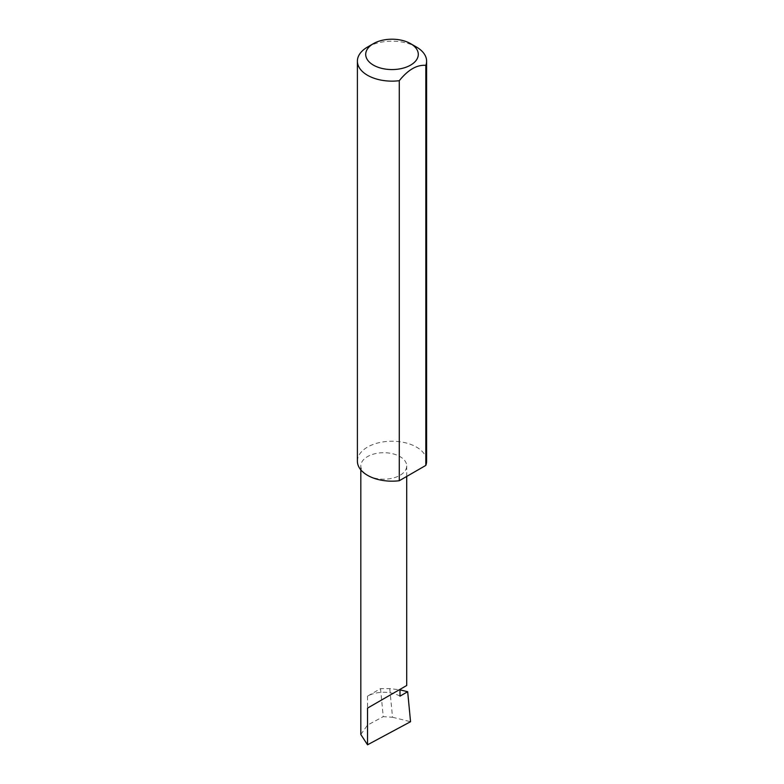 <?xml version="1.0" encoding="UTF-8"?>
<svg xmlns="http://www.w3.org/2000/svg" width="784" height="784" viewBox="0 0 784 784"><rect width="100%" height="100%" fill="white"/><g stroke="black" fill="none" stroke-linecap="round" stroke-linejoin="round"><path stroke-width="0.59" stroke-dasharray="3.92 2.94" d="M367.529 475.32A22.952 13.25 0 0 0 392.539 478.191A22.952 13.25 0 0 0 406.71 465.961A22.952 13.25 0 0 0 399.987 456.592A22.952 13.25 0 0 0 374.977 453.72A22.952 13.25 0 0 0 360.816 465.961A22.952 13.25 0 0 0 367.529 475.32M367.529 47.04A34.604 19.972 180 0 1 416.471 47.04M357.396 461.198A34.604 19.972 180 0 1 378.76 442.744A34.604 19.972 180 0 1 416.471 447.076A34.604 19.972 180 0 1 426.604 461.198M399.987 696.153A22.952 13.25 0 0 0 393.009 693.399A22.952 13.25 0 0 0 367.529 696.153L380.544 688.646L389.766 688.626L399.987 689.842M380.544 688.646L383.239 716.645L392.519 717.252L389.766 688.626M392.519 717.252L410.551 721.701M360.816 734.461L367.529 725.082L383.239 716.645M367.529 696.153L367.529 725.082M406.71 476.437L406.71 465.961M360.816 469.851L360.816 465.961"/><path stroke-width="1.18" d="M399.987 689.842L407.67 691.713L399.987 696.153L399.987 689.381L406.71 685.5L406.71 476.437M399.987 689.381C405.387 686.265 411.776 682.57 399.987 689.381L367.529 708.109L399.987 689.381M373.409 65.121A26.293 15.18 0 0 0 410.591 65.121A26.293 15.18 0 0 0 410.591 43.649L416.471 47.04A34.604 19.972 180 0 1 426.604 61.162A34.604 19.972 180 0 1 425.83 65.366C416.98 64.611 408.131 69.717 399.281 80.693A34.604 19.972 180 0 1 367.529 75.284A34.604 19.972 180 0 1 357.396 61.162A34.604 19.972 180 0 1 367.529 47.04L373.409 43.649A26.293 15.18 0 0 0 373.409 65.121M399.281 80.693L399.281 480.729A34.604 19.972 180 0 1 367.529 475.32A34.604 19.972 180 0 1 357.396 461.198L357.396 61.162M407.67 691.713L410.551 721.701L367.529 744.8L360.816 734.461L360.816 469.851M367.529 744.8L367.529 708.109M425.83 65.366L425.83 465.402A34.604 19.972 180 0 0 426.604 461.198L426.604 61.162M399.281 480.729L425.83 465.402M416.471 47.04L410.591 43.649A26.293 15.18 0 0 0 373.409 43.649"/></g></svg>
